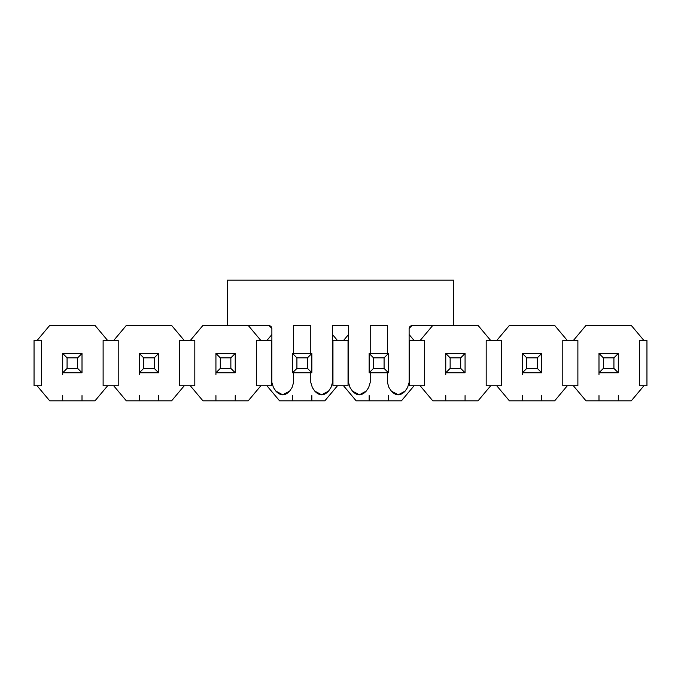 <?xml version="1.0" encoding="UTF-8"?>
<svg xmlns="http://www.w3.org/2000/svg" width="681" height="681" viewBox="0 0 681 681"><rect width="100%" height="100%" fill="white"/><g stroke="black" fill="none" stroke-linecap="round" stroke-linejoin="round"><path stroke-width="1.02" d="M391.388 391.132C395.967 396.019 400.556 396.019 405.135 391.132C400.556 396.019 395.967 396.019 391.388 391.132L388.953 387.523L387.404 382.467L387.404 372.771L387.404 382.467L388.953 387.523L391.388 391.132L398.257 394.793L405.135 391.132L407.57 387.523L409.119 382.467L409.119 328.438L412.133 325.416L453.606 325.416L453.606 280.172L227.394 280.172L227.394 325.416L268.867 325.416L271.881 328.438L270.995 326.301L268.867 325.416L227.394 325.416L227.394 280.172L453.606 280.172L453.606 325.416L412.133 325.416L410.005 326.301M387.404 325.416L370.209 325.416L387.404 325.416L387.404 353.473L387.404 325.416M348.493 325.416L332.507 325.416L348.493 325.416L348.493 382.467L350.043 387.523L352.477 391.132L359.355 394.793L366.225 391.132L368.659 387.523L370.209 382.467L370.209 372.771L370.209 382.467L368.659 387.523L366.225 391.132C361.645 396.019 357.057 396.019 352.477 391.132L350.043 387.523L348.493 382.467L348.493 325.416M310.791 325.416L293.596 325.416L310.791 325.416L310.791 353.473L310.791 325.416M273.43 387.523L275.865 391.132L282.743 394.793L289.612 391.132L292.047 387.523L293.596 382.467L293.596 372.771L293.596 382.467L292.047 387.523L289.612 391.132C285.033 396.019 280.444 396.019 275.865 391.132L273.43 387.523L271.881 382.467L273.43 387.523M293.596 353.473L293.596 325.416L293.596 353.473M310.791 372.771L310.791 382.467L312.341 387.523L314.775 391.132L321.645 394.793L328.523 391.132L330.957 387.523L332.507 382.467L332.507 325.416L332.507 382.467L330.957 387.523L328.523 391.132C323.943 396.019 319.355 396.019 314.775 391.132L312.341 387.523L310.791 382.467L310.791 372.771M370.209 353.473L370.209 325.416L370.209 353.473M268.867 325.416L271.881 328.438L271.881 382.467L271.881 328.438L268.867 325.416M409.119 328.438L412.133 325.416L410.005 326.301L409.119 328.438L409.119 382.467L407.57 387.523L405.135 391.132M275.865 391.132C280.444 396.019 285.033 396.019 289.612 391.132M314.775 391.132C319.355 396.019 323.943 396.019 328.523 391.132M352.477 391.132C357.057 396.019 361.645 396.019 366.225 391.132M618.297 353.473L618.297 372.771L618.297 353.473L598.991 353.473L618.297 353.473L613.922 357.84L618.297 353.473M598.991 372.771L598.991 353.473L603.366 357.84L613.922 357.84L603.366 357.84L598.991 353.473L598.991 372.771L603.366 368.404L603.366 357.84L603.366 368.404L613.922 368.404L613.922 357.84L613.922 368.404L618.297 372.771L613.922 368.404L603.366 368.404L598.991 372.771L618.297 372.771L598.991 372.771L598.991 374.516M618.297 400.828L618.297 395.584M598.991 395.584L598.991 400.828M541.684 353.473L541.684 372.771L541.684 353.473L522.378 353.473L541.684 353.473L537.309 357.84L541.684 353.473M522.378 372.771L522.378 353.473L526.753 357.84L537.309 357.84L526.753 357.84L522.378 353.473L522.378 372.771L526.753 368.404L526.753 357.84L526.753 368.404L537.309 368.404L537.309 357.84L537.309 368.404L541.684 372.771L537.309 368.404L526.753 368.404L522.378 372.771L541.684 372.771L522.378 372.771L522.378 374.516M541.684 400.828L541.684 395.584M522.378 395.584L522.378 400.828M465.072 353.473L465.072 372.771L465.072 353.473L445.766 353.473L465.072 353.473L460.697 357.84L465.072 353.473M445.766 372.771L445.766 353.473L450.141 357.84L460.697 357.84L450.141 357.84L445.766 353.473L445.766 372.771L450.141 368.404L450.141 357.84L450.141 368.404L460.697 368.404L460.697 357.84L460.697 368.404L465.072 372.771L460.697 368.404L450.141 368.404L445.766 372.771L465.072 372.771L445.766 372.771L445.766 374.516M465.072 400.828L465.072 395.584M445.766 395.584L445.766 400.828M388.459 353.473L388.459 372.771L388.459 353.473L369.153 353.473L388.459 353.473L384.084 357.84L388.459 353.473M369.153 372.771L369.153 353.473L373.529 357.84L384.084 357.84L373.529 357.84L369.153 353.473L369.153 372.771L373.529 368.404L373.529 357.84L373.529 368.404L384.084 368.404L384.084 357.84L384.084 368.404L388.459 372.771L384.084 368.404L373.529 368.404L369.153 372.771L388.459 372.771L369.153 372.771M388.459 400.828L388.459 395.584M369.153 395.584L369.153 400.828M311.847 353.473L311.847 372.771L311.847 353.473L292.541 353.473L311.847 353.473L307.471 357.84L311.847 353.473M292.541 372.771L292.541 353.473L296.916 357.84L307.471 357.84L296.916 357.84L292.541 353.473L292.541 372.771L296.916 368.404L296.916 357.84L296.916 368.404L307.471 368.404L307.471 357.84L307.471 368.404L311.847 372.771L307.471 368.404L296.916 368.404L292.541 372.771L311.847 372.771L292.541 372.771M311.847 400.828L311.847 395.584M292.541 395.584L292.541 400.828M235.234 353.473L235.234 372.771L235.234 353.473L215.928 353.473L235.234 353.473L230.859 357.84L235.234 353.473M215.928 372.771L215.928 353.473L220.303 357.84L230.859 357.84L220.303 357.84L215.928 353.473L215.928 372.771L220.303 368.404L220.303 357.84L220.303 368.404L230.859 368.404L230.859 357.84L230.859 368.404L235.234 372.771L230.859 368.404L220.303 368.404L215.928 372.771L235.234 372.771L215.928 372.771L215.928 374.516M235.234 400.828L235.234 395.584M215.928 395.584L215.928 400.828M158.622 353.473L158.622 372.771L158.622 353.473L139.316 353.473L158.622 353.473L154.246 357.84L158.622 353.473M139.316 372.771L139.316 353.473L143.691 357.84L154.246 357.84L143.691 357.84L139.316 353.473L139.316 372.771L143.691 368.404L143.691 357.84L143.691 368.404L154.246 368.404L154.246 357.84L154.246 368.404L158.622 372.771L154.246 368.404L143.691 368.404L139.316 372.771L158.622 372.771L139.316 372.771L139.316 374.516M158.622 400.828L158.622 395.584M139.316 395.584L139.316 400.828M82.009 353.473L82.009 372.771L82.009 353.473L62.703 353.473L82.009 353.473L77.634 357.84L82.009 353.473M62.703 372.771L62.703 353.473L67.078 357.84L77.634 357.84L67.078 357.84L62.703 353.473L62.703 372.771L67.078 368.404L67.078 357.84L67.078 368.404L77.634 368.404L77.634 357.84L77.634 368.404L82.009 372.771L77.634 368.404L67.078 368.404L62.703 372.771L82.009 372.771L62.703 372.771L62.703 374.516M82.009 400.828L82.009 395.584M62.703 395.584L62.703 400.828M49.722 400.828L37.063 385.744L34.05 385.744L37.063 385.744L49.722 400.828L94.991 400.828L49.722 400.828M103.12 385.744L103.12 340.5L103.12 385.744L107.649 385.744L94.991 400.828L107.649 385.744L103.12 385.744L103.12 340.5L107.649 340.5L94.991 325.416L49.722 325.416L37.063 340.5L41.592 340.5L41.592 385.744L37.063 385.744L41.592 385.744L41.592 340.5L41.592 385.744M41.592 340.5L34.05 340.5L34.05 385.744L34.05 340.5L37.063 340.5L49.722 325.416L94.991 325.416L107.649 340.5L103.12 340.5M496.738 385.744L490.712 385.744L478.053 400.828L490.712 385.744L496.738 385.744L509.397 400.828L496.738 385.744L501.267 385.744L496.738 385.744M420.126 385.744L414.099 385.744L401.441 400.828L414.099 385.744L420.126 385.744L432.784 400.828L420.126 385.744L424.655 385.744L420.126 385.744M343.513 385.744L337.487 385.744L324.828 400.828L337.487 385.744L343.513 385.744L356.172 400.828L343.513 385.744L348.042 385.744L343.513 385.744M266.901 385.744L260.874 385.744L248.216 400.828L260.874 385.744L266.901 385.744L279.559 400.828L266.901 385.744L271.43 385.744L266.901 385.744M190.288 385.744L184.262 385.744L171.603 400.828L184.262 385.744L190.288 385.744L202.947 400.828L190.288 385.744L194.817 385.744L190.288 385.744M113.676 385.744L107.649 385.744L118.205 385.744L118.205 340.5L118.205 385.744L113.676 385.744L126.334 400.828L113.676 385.744M107.649 340.5L113.676 340.5L107.649 340.5M184.262 340.5L190.288 340.5L184.262 340.5L171.603 325.416L184.262 340.5L179.733 340.5L184.262 340.5M260.874 340.5L266.901 340.5L260.874 340.5L248.216 325.416L260.874 340.5L256.345 340.5L260.874 340.5M337.487 340.5L343.513 340.5L337.487 340.5L332.507 334.567L337.487 340.5L332.958 340.5L337.487 340.5M414.099 340.5L420.126 340.5L414.099 340.5L409.119 334.567L414.099 340.5L409.57 340.5L414.099 340.5M490.712 340.5L496.738 340.5L490.712 340.5L478.053 325.416L490.712 340.5L486.183 340.5L490.712 340.5M567.324 340.5L573.351 340.5L586.009 325.416L573.351 340.5L567.324 340.5L554.666 325.416L567.324 340.5L562.795 340.5L567.324 340.5M643.937 340.5L646.95 340.5L646.95 385.744L643.937 385.744L646.95 385.744L646.95 340.5L643.937 340.5L631.278 325.416L643.937 340.5L639.408 340.5L643.937 340.5M573.351 385.744L567.324 385.744L554.666 400.828L567.324 385.744L573.351 385.744L586.009 400.828L573.351 385.744L577.88 385.744L573.351 385.744M113.676 340.5L126.334 325.416L113.676 340.5L118.205 340.5L113.676 340.5M194.817 340.5L190.288 340.5L202.947 325.416L190.288 340.5L194.817 340.5L194.817 385.744M271.43 340.5L266.901 340.5L271.881 334.567L266.901 340.5L271.43 340.5L271.43 385.744M348.042 340.5L343.513 340.5L348.493 334.567L343.513 340.5L348.042 340.5L348.042 385.744M424.655 340.5L420.126 340.5L432.784 325.416L420.126 340.5L424.655 340.5L424.655 385.744M501.267 340.5L496.738 340.5L509.397 325.416L496.738 340.5L501.267 340.5L501.267 385.744M639.408 385.744L643.937 385.744L631.278 400.828L643.937 385.744L639.408 385.744L639.408 340.5M509.397 400.828L554.666 400.828L509.397 400.828M567.324 385.744L562.795 385.744L562.795 340.5L562.795 385.744L567.324 385.744M554.666 325.416L509.397 325.416L554.666 325.416M432.784 400.828L478.053 400.828L432.784 400.828M490.712 385.744L486.183 385.744L486.183 340.5L486.183 385.744L490.712 385.744M478.053 325.416L453.606 325.416L478.053 325.416M486.183 385.744L486.183 340.5M356.172 400.828L401.441 400.828L356.172 400.828M414.099 385.744L409.57 385.744L409.57 340.5L409.57 385.744L414.099 385.744M409.57 385.744L409.57 340.5M279.559 400.828L324.828 400.828L279.559 400.828M337.487 385.744L332.958 385.744L332.958 340.5L332.958 385.744L337.487 385.744M332.958 385.744L332.958 340.5M202.947 400.828L248.216 400.828L202.947 400.828M260.874 385.744L256.345 385.744L256.345 340.5L256.345 385.744L260.874 385.744M227.394 325.416L202.947 325.416L227.394 325.416M256.345 385.744L256.345 340.5M118.205 340.5L118.205 385.744M126.334 400.828L171.603 400.828L126.334 400.828M184.262 385.744L179.733 385.744L179.733 340.5L179.733 385.744L184.262 385.744M171.603 325.416L126.334 325.416L171.603 325.416M179.733 385.744L179.733 340.5M577.88 340.5L577.88 385.744L577.88 340.5L573.351 340.5L577.88 340.5L577.88 385.744M586.009 400.828L631.278 400.828L586.009 400.828M631.278 325.416L586.009 325.416L631.278 325.416M562.795 385.744L562.795 340.5"/></g></svg>
